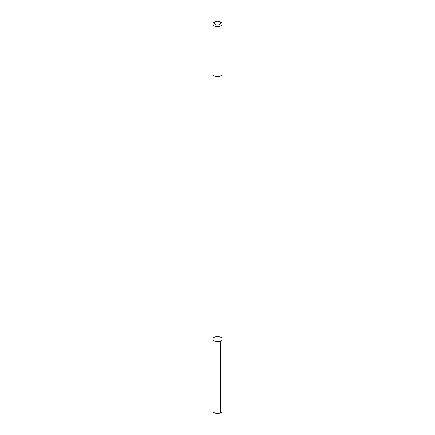 <?xml version="1.0" encoding="UTF-8"?>
<svg xmlns="http://www.w3.org/2000/svg" width="435" height="435" viewBox="0 0 435 435"><rect width="100%" height="100%" fill="white"/><g stroke="black" fill="none" stroke-linecap="round" stroke-linejoin="round"><path stroke-width="0.65" d="M220.469 337.098A4.535 2.615 180 0 1 222.035 339.072A4.535 2.615 180 0 1 217.5 341.692A4.535 2.615 180 0 1 212.965 339.072A4.535 2.615 180 0 1 215.619 336.69A4.535 2.615 180 0 1 220.469 337.098M212.965 410.868A4.535 2.615 0 0 0 214.531 412.848A4.535 2.615 0 0 0 219.381 413.25A4.535 2.615 0 0 0 222.035 410.868L222.035 339.072A4.535 2.615 180 0 1 217.5 341.692A4.535 2.615 180 0 1 212.965 339.072L212.965 410.868M215.222 21.75L214.297 22.283A4.535 2.615 0 0 0 212.965 24.137L212.965 73.939A4.535 2.615 0 0 0 214.531 75.918A4.535 2.615 0 0 0 219.381 76.321A4.535 2.615 0 0 0 222.035 73.939L222.035 24.137A4.535 2.615 0 0 0 220.703 22.283L219.778 21.75A3.224 1.86 0 0 0 215.222 21.75A3.224 1.86 0 0 0 215.39 24.474A3.224 1.86 0 0 0 219.86 24.333A3.224 1.86 0 0 0 219.778 21.75M212.965 24.137A4.535 2.615 0 0 0 214.531 26.111A4.535 2.615 0 0 0 219.381 26.513A4.535 2.615 0 0 0 222.035 24.137M220.703 340.926L220.703 412.723M212.971 73.993L212.965 339.072M222.029 73.993L222.035 339.072"/></g></svg>
